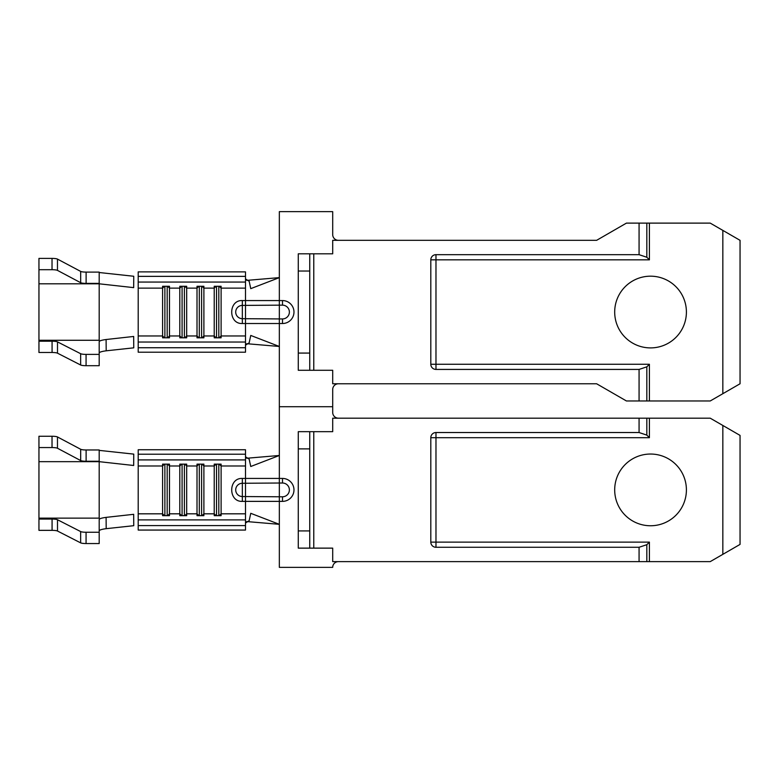 <?xml version="1.0" encoding="UTF-8"?>
<svg xmlns="http://www.w3.org/2000/svg" width="779" height="779" viewBox="0 0 779 779"><rect width="100%" height="100%" fill="white"/><g stroke="black" fill="none" stroke-linecap="round" stroke-linejoin="round"><path stroke-width="1.17" d="M686.406 489.903A35.853 35.853 0 0 0 650.553 454.04A35.853 35.853 0 0 0 614.689 489.903A35.853 35.853 0 0 0 650.553 525.757A35.853 35.853 0 0 0 686.406 489.903M167.612 515.669L169.471 513.819L169.471 515.669L162.587 515.669L162.587 464.138L169.471 464.138L169.471 513.819L179.803 513.819L179.803 515.669L186.687 515.669L186.687 513.819L197.009 513.819L197.009 515.669L203.894 515.669L203.894 513.819L214.225 513.819L214.225 515.669L221.109 515.669L221.109 513.819L245.492 513.819L245.492 501.374L242.337 501.374C228.169 502.066 228.169 477.741 242.337 478.433L245.492 478.433L245.492 501.374L282.495 501.374A11.471 11.471 0 0 0 293.975 489.903A11.471 11.471 0 0 0 282.495 478.433L279.34 478.433L279.34 406.716L332.701 406.716L332.701 412.451A5.735 5.735 0 0 0 338.437 418.187M138.204 525.591L245.492 525.591L245.492 530.061L138.204 530.061L138.204 514.383M138.204 519.895L245.492 519.895L245.492 513.819M167.612 464.138L169.471 465.988L179.803 465.988L179.803 513.819L181.673 515.669M164.457 515.669L162.587 513.819L138.204 513.819L138.204 465.988L162.587 465.988L164.457 464.138M184.818 515.669L186.687 513.819L186.687 465.988L197.009 465.988L197.009 513.819L198.879 515.669M202.034 515.669L203.894 513.819L203.894 465.988L214.225 465.988L214.225 513.819L216.095 515.669M242.337 478.433L242.337 483.272A6.631 6.631 0 0 0 235.706 489.903A6.631 6.631 0 0 0 242.337 496.535L242.337 483.272L279.34 483.019L279.34 478.433L245.492 478.433L245.492 449.746L138.204 449.746L138.204 454.215L245.492 454.215M216.095 464.138L214.225 465.988L214.225 464.138L221.109 464.138L221.109 513.819L219.24 515.669M138.204 465.423L138.204 454.215M338.437 561.62A5.735 5.735 0 0 0 332.701 567.355L279.34 567.355L279.34 496.788L282.495 496.788A6.884 6.884 0 0 0 289.379 489.903A6.884 6.884 0 0 0 282.495 483.019L282.495 478.433M646.823 561.62L646.823 544.696L639.072 547.277L435.977 547.277A5.161 5.161 0 0 1 430.806 542.116L430.806 437.691A5.161 5.161 0 0 1 435.977 432.53L639.072 432.53L646.823 435.11L646.823 418.187L710.234 418.187L740.05 435.403L722.834 425.461L740.05 435.403L722.834 425.461L722.834 554.346L740.05 544.404L710.234 561.62L332.701 561.62L332.701 548.134L298.279 548.134L298.279 431.673L309.75 431.673L309.75 448.879L298.279 448.879M639.072 561.62L639.072 547.277M639.072 432.53L639.072 418.187L332.701 418.187L332.701 431.673L309.75 431.673M646.823 418.187L639.072 418.187M298.279 530.927L309.75 530.927L309.75 448.879M309.75 530.927L309.75 548.134M646.823 544.696L649.404 542.116L649.404 561.62M646.823 435.11L649.404 437.691L435.977 437.691L435.977 542.116L649.404 542.116M282.495 483.019L279.34 483.019L279.34 496.788L242.337 496.535L242.337 501.374M245.492 456.767L249.153 459.104L250.76 466.494L279.34 455.481L246.729 458.247M246.729 521.56L279.34 524.325L250.76 513.312L249.153 520.703L245.492 523.04M245.492 525.591L245.492 519.895M181.673 464.138L179.803 465.988L179.803 464.138L186.687 464.138L186.687 465.988L184.818 464.138M198.879 464.138L197.009 465.988L197.009 464.138L203.894 464.138L203.894 465.988L202.034 464.138M138.204 459.912L245.492 459.912M99.196 450.379L133.754 454.118L133.676 465.491L99.196 461.665L99.196 518.132L38.95 518.132L38.95 519.057L52.076 519.057A5.735 1.013 180 0 1 57.5 519.739L80.646 531.57A5.735 1.013 0 0 0 86.07 532.252L86.07 543.547A5.735 1.013 180 0 1 80.646 542.866L80.646 531.57M86.07 543.547L99.196 543.547L99.196 519.389C99.751 518.58 102.049 517.908 106.1 517.373L106.187 528.668C102.098 529.204 99.77 529.886 99.196 530.703M106.187 528.668L133.754 525.689L133.676 514.315L106.1 517.373M38.95 461.665L99.196 461.665L99.196 449.97L86.118 449.97L86.118 461.256A5.735 1.013 0 0 1 80.675 460.564L57.471 448.246A5.735 1.013 180 0 0 52.027 447.555L38.95 447.555L38.95 518.132M52.027 447.555L52.027 436.259L38.95 436.259L38.95 447.555M52.027 436.259A5.735 1.013 0 0 1 57.471 436.951L57.471 448.246M80.675 460.564L80.675 449.269L57.471 436.951M80.675 449.269A5.735 1.013 180 0 0 86.118 449.97M99.196 461.256L86.118 461.256M99.196 532.252L86.07 532.252M57.5 519.739L57.5 531.035L80.646 542.866M57.5 531.035A5.735 1.013 0 0 0 52.076 530.353L52.076 519.057M38.95 519.057L38.95 530.353L52.076 530.353M218.811 464.138L218.811 515.669M216.523 464.138L216.523 515.669M201.605 464.138L201.605 515.669M199.307 464.138L199.307 515.669M184.389 464.138L184.389 515.669M182.091 464.138L182.091 515.669M167.183 464.138L167.183 515.669M164.885 464.138L164.885 515.669M686.406 312.048A35.853 35.853 0 0 0 650.553 276.185A35.853 35.853 0 0 0 614.689 312.048A35.853 35.853 0 0 0 650.553 347.901A35.853 35.853 0 0 0 686.406 312.048M164.457 337.813L162.587 335.963L138.204 335.963L138.204 288.133L162.587 288.133L162.587 337.813L169.471 337.813L169.471 335.963L179.803 335.963L179.803 337.813L186.687 337.813L186.687 335.963L197.009 335.963L197.009 337.813L203.894 337.813L203.894 335.963L214.225 335.963L214.225 337.813L221.109 337.813L221.109 335.963L245.492 335.963L245.492 323.519L242.337 323.519C228.169 324.21 228.169 299.886 242.337 300.567L245.492 300.567L245.492 323.519L282.495 323.519A11.471 11.471 0 0 0 293.975 312.048A11.471 11.471 0 0 0 282.495 300.567L279.34 300.567L279.34 211.645L332.701 211.645L332.701 234.596A5.735 5.735 0 0 0 338.437 240.331L596.617 240.331L332.701 240.331L332.701 253.808L309.75 253.808L309.75 271.024L298.279 271.024L298.279 253.808L309.75 253.808M138.204 347.736L245.492 347.736L245.492 352.205L138.204 352.205L138.204 336.528M138.204 342.039L245.492 342.039L245.492 335.963M167.612 337.813L169.471 335.963L169.471 288.133L179.803 288.133L179.803 335.963L181.673 337.813M184.818 337.813L186.687 335.963L186.687 288.133L197.009 288.133L197.009 335.963L198.879 337.813M202.034 337.813L203.894 335.963L203.894 288.133L214.225 288.133L214.225 335.963L216.095 337.813M242.337 300.567L242.337 305.407A6.631 6.631 0 0 0 235.706 312.048A6.631 6.631 0 0 0 242.337 318.679L242.337 305.407L279.34 305.164L279.34 300.567L245.492 300.567L245.492 271.881L138.204 271.881L138.204 276.36L245.492 276.36M216.095 286.283L214.225 288.133L214.225 286.283L221.109 286.283L221.109 335.963L219.24 337.813M646.823 400.971L646.823 366.841L639.072 369.421L435.977 369.421A5.161 5.161 0 0 1 430.806 364.26A5.161 5.161 0 0 0 435.977 369.421A5.161 5.161 0 0 1 430.806 364.26L430.806 259.835A5.161 5.161 0 0 1 435.977 254.675A5.161 5.161 0 0 0 430.806 259.835A5.161 5.161 0 0 1 435.977 254.675L639.072 254.675L646.823 257.255L646.823 223.115L710.234 223.115L740.05 240.331L722.834 230.389L740.05 240.331L722.834 230.389L722.834 393.697L740.05 383.765L710.234 400.971L626.433 400.971L596.617 383.765L338.437 383.765A5.735 5.735 0 0 0 332.701 389.5L332.701 406.716L279.34 406.716L279.34 318.932L282.495 318.932A6.884 6.884 0 0 0 289.379 312.048A6.884 6.884 0 0 0 282.495 305.164L282.495 300.567M138.204 287.558L138.204 276.36M639.072 400.971L639.072 369.421M639.072 254.675L639.072 223.115L626.433 223.115L596.617 240.331M646.823 223.115L639.072 223.115M309.75 370.278L298.279 370.278L298.279 353.072L309.75 353.072L309.75 370.278L332.701 370.278L332.701 383.765L596.617 383.765M309.75 353.072L309.75 271.024M298.279 353.072L298.279 271.024M646.823 366.841L649.404 364.26L649.404 400.971M646.823 257.255L649.404 259.835L435.977 259.835L435.977 364.26L649.404 364.26M282.495 305.164L279.34 305.164L279.34 318.932L242.337 318.679L242.337 323.519M245.492 278.911L249.153 281.238L250.76 288.639L279.34 277.626L246.729 280.382M246.729 343.705L279.34 346.47L250.76 335.447L249.153 342.848L245.492 345.185M245.492 347.736L245.492 342.039M164.457 286.283L162.587 288.133L162.587 286.283L169.471 286.283L169.471 288.133L167.612 286.283M181.673 286.283L179.803 288.133L179.803 286.283L186.687 286.283L186.687 288.133L184.818 286.283M198.879 286.283L197.009 288.133L197.009 286.283L203.894 286.283L203.894 288.133L202.034 286.283M138.204 282.056L245.492 282.056M99.196 272.523L133.754 276.263L133.676 287.626L99.196 283.809L99.196 340.277L38.95 340.277L38.95 341.202L52.076 341.202A5.735 1.013 180 0 1 57.5 341.884L80.646 353.715A5.735 1.013 0 0 0 86.07 354.396L86.07 365.692A5.735 1.013 180 0 1 80.646 365.01L80.646 353.715M86.07 365.692L99.196 365.692L99.196 341.533C99.751 340.725 102.049 340.053 106.1 339.517L106.187 350.813C102.098 351.348 99.77 352.03 99.196 352.838M106.187 350.813L133.754 347.833L133.676 336.46L106.1 339.517M38.95 283.809L99.196 283.809L99.196 272.105L86.118 272.105L86.118 283.4A5.735 1.013 0 0 1 80.675 282.709L57.471 270.391A5.735 1.013 180 0 0 52.027 269.7L38.95 269.7L38.95 340.277M52.027 269.7L52.027 258.404L38.95 258.404L38.95 269.7M52.027 258.404A5.735 1.013 0 0 1 57.471 259.095L57.471 270.391M80.675 282.709L80.675 271.413L57.471 259.095M80.675 271.413A5.735 1.013 180 0 0 86.118 272.105M99.196 283.4L86.118 283.4M99.196 354.396L86.07 354.396M57.5 341.884L57.5 353.179L80.646 365.01M57.5 353.179A5.735 1.013 0 0 0 52.076 352.488L52.076 341.202M38.95 341.202L38.95 352.488L52.076 352.488M216.523 286.283L216.523 337.813M218.811 286.283L218.811 337.813M199.307 286.283L199.307 337.813M201.605 286.283L201.605 337.813M182.091 286.283L182.091 337.813M184.389 286.283L184.389 337.813M164.885 286.283L164.885 337.813M167.183 286.283L167.183 337.813M219.24 464.138L221.109 465.988L245.492 465.988M649.404 418.187L649.404 437.691M313.771 431.673L313.771 548.134M435.977 547.277L435.977 542.116L430.806 542.116M430.806 437.691L435.977 437.691L435.977 432.53M282.495 496.788L282.495 501.374M219.24 286.283L221.109 288.133L245.492 288.133M649.404 223.115L649.404 259.835M313.771 253.808L313.771 370.278M435.977 369.421L435.977 364.26L430.806 364.26M430.806 259.835L435.977 259.835L435.977 254.675M282.495 318.932L282.495 323.519M740.05 544.404L740.05 435.403M740.05 383.765L740.05 240.331"/></g></svg>
